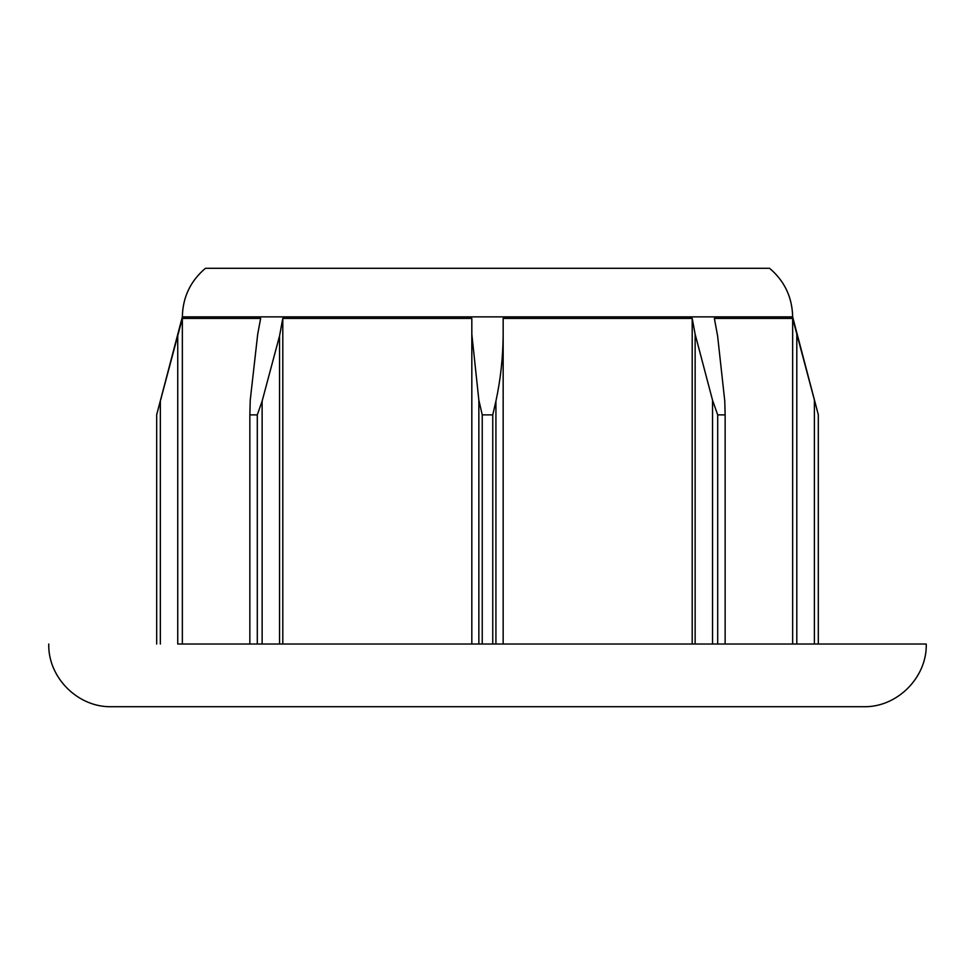 <?xml version="1.0" encoding="UTF-8"?>
<svg xmlns="http://www.w3.org/2000/svg" width="975" height="975" viewBox="0 0 975 975"><rect width="100%" height="100%" fill="white"/><g stroke="black" fill="none" stroke-linecap="round" stroke-linejoin="round"><path stroke-width="1.46" d="M182.349 316.875C182.752 297.217 190.454 281.019 205.445 268.296L769.555 268.296C784.546 281.019 792.248 297.217 792.651 316.875L182.349 316.875L156.646 414.875L182.349 318.411L182.349 644.024L177.743 644.024L177.743 335.936M792.651 316.875L818.354 414.875L792.651 318.411L714.358 318.411L717.612 335.936L724.778 401.127L725.132 414.875L717.697 414.875L712.542 400.213L695.138 334.218L692.201 318.411L503.161 318.411L503.161 335.936C502.893 358.252 500.48 379.982 495.922 401.127L492.753 414.875L482.235 414.875L478.859 400.213L471.827 334.218L471.827 318.411L282.799 318.411L279.545 335.936L262.129 401.127L257.29 414.875L249.856 414.875L250.234 400.213L257.705 334.218L260.642 318.411L182.349 318.411M161.57 396.606L160.607 400.213M177.743 644.024L926.25 644.024L492.753 644.024L492.753 414.875M492.753 644.024L482.235 644.024L482.235 414.875M482.235 644.024L478.859 644.024L478.859 400.213M478.859 644.024L471.827 644.024L471.827 334.218M282.799 318.411L282.799 644.024L279.545 644.024L279.545 335.936M471.827 644.024L282.799 644.024M279.545 644.024L257.29 644.024L257.29 414.875M182.349 644.024L249.856 644.024L249.856 414.875M156.683 644.024L156.683 414.875M792.651 644.024L792.651 318.411M692.201 644.024L692.201 318.411M818.318 644.024L818.318 414.875M814.393 644.024L814.393 400.213M796.807 644.024L796.807 334.218M725.132 644.024L725.132 414.875M717.697 644.024L717.697 414.875M712.542 644.024L712.542 400.213M695.138 644.024L695.138 334.218M503.161 644.024L503.161 335.936M48.75 644.024C47.885 677.503 77.927 707.557 111.43 706.704L863.57 706.704C897.073 707.557 927.115 677.503 926.25 644.024M495.922 644.024L495.922 401.127M262.129 644.024L262.129 401.127M160.351 644.024L160.351 401.127"/></g></svg>
